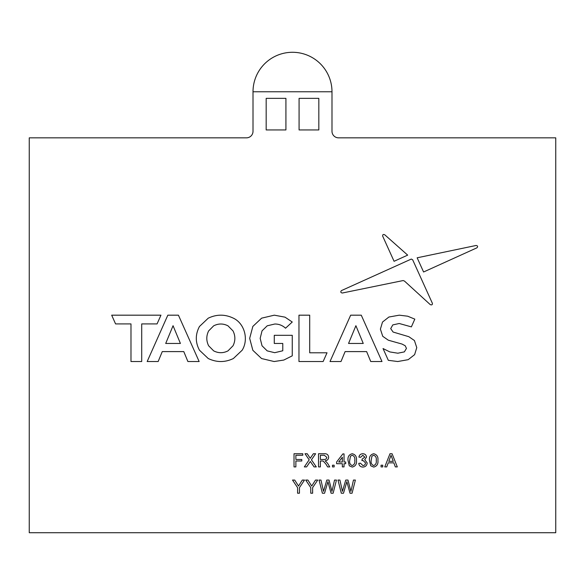 <?xml version="1.0" encoding="UTF-8"?>
<svg xmlns="http://www.w3.org/2000/svg" width="585" height="585" viewBox="0 0 585 585"><rect width="100%" height="100%" fill="white"/><g stroke="black" fill="none" stroke-linecap="round" stroke-linejoin="round"><path stroke-width="0.88" d="M338.569 137.841A6.581 6.581 0 0 1 331.987 131.259L331.987 91.772L253.012 91.772L253.012 131.259A6.559 6.559 0 0 1 246.431 137.841L29.25 137.841L29.25 532.716L555.75 532.716L555.75 137.841L338.569 137.841M299.081 98.353L299.081 129.943L318.825 129.943L318.825 98.353L299.081 98.353M266.175 98.353L266.175 129.943L285.919 129.943L285.919 98.353L266.175 98.353M253.012 91.772A39.487 39.487 0 0 1 292.5 52.284A39.487 39.487 0 0 1 331.987 91.772M295.878 466.903L294.021 466.903L294.021 453.741L302.796 453.741L302.796 455.262L295.878 455.262L295.878 459.481L301.78 459.481L301.78 460.995L295.878 460.995L295.878 466.903M306.591 466.903L304.324 466.903L309.187 459.817L304.997 453.741L307.235 453.741L310.218 458.326L313.363 453.741L315.629 453.741L311.439 459.839L316.302 466.903L314.065 466.903L310.321 461.47L306.591 466.903M320.375 466.903L318.518 466.903L318.518 453.741L324.229 453.741C326.883 453.55 328.353 454.735 328.646 457.287C328.463 459.386 327.3 460.57 325.158 460.826L327.563 463.269L329.728 466.903L327.6 466.903L325.955 464.124L323.191 461.06L322.276 460.995L320.375 460.995L320.375 466.903M320.375 459.481L323.9 459.481C325.589 459.627 326.554 458.911 326.788 457.331L324.302 455.262L320.375 455.262L320.375 459.481M334.145 466.903L332.463 466.903L332.463 465.214L334.145 465.214L334.145 466.903M344.038 466.903L342.349 466.903L342.349 463.7L336.609 463.7L336.609 462.011L342.854 453.909L344.038 453.909L344.038 462.011L345.72 462.011L345.72 463.7L344.038 463.7L344.038 466.903M338.693 462.011L342.349 462.011L342.349 457.265L338.693 462.011M349.296 465.806L348.017 460.41C347.607 456.753 349.018 454.53 352.236 453.741C355.453 454.53 356.865 456.753 356.455 460.41C356.865 464.073 355.461 466.289 352.236 467.071L349.296 465.806M349.706 460.41C349.289 462.991 350.13 464.702 352.236 465.55C354.342 464.702 355.183 462.984 354.766 460.41C355.183 457.814 354.334 456.095 352.221 455.262L350.466 456.161L349.706 460.41M362.846 467.071C360.484 466.932 359.117 465.697 358.751 463.357L360.44 463.188L362.905 465.55C364.528 465.433 365.391 464.556 365.501 462.932L363.036 460.483L361.939 460.658L362.115 459.137L364.828 457.141L362.824 455.262L360.609 457.287L358.919 457.119C359.336 454.984 360.623 453.858 362.773 453.741C364.974 453.828 366.225 454.947 366.517 457.09L364.718 459.7L367.19 462.94C366.919 465.536 365.471 466.91 362.846 467.071M370.766 465.806L369.486 460.41C369.077 456.753 370.48 454.53 373.705 453.741C376.923 454.53 378.327 456.753 377.925 460.41C378.327 464.073 376.923 466.289 373.705 467.071L370.766 465.806M371.168 460.41C370.751 462.991 371.599 464.702 373.705 465.55C375.804 464.702 376.652 462.984 376.235 460.41C376.652 457.814 375.797 456.095 373.683 455.262L371.936 456.161L371.168 460.41M382.751 466.903L381.062 466.903L381.062 465.214L382.751 465.214L382.751 466.903M386.729 466.903L384.762 466.903L389.983 453.741L392.082 453.741L397.303 466.903L395.336 466.903L393.837 462.852L388.228 462.852L386.729 466.903M390.136 457.689L388.784 461.331L393.281 461.331L391.036 455.262L390.136 457.689M299.44 493.228L297.582 493.228L297.582 487.649L292.522 480.066L294.716 480.066L298.511 486.047L302.306 480.066L304.5 480.066L299.44 487.649L299.44 493.228M312.631 493.228L310.774 493.228L310.774 487.649L305.714 480.066L307.915 480.066L311.71 486.047L315.498 480.066L317.699 480.066L312.631 487.649L312.631 493.228M324.573 493.228L322.379 493.228L319.059 480.066L320.975 480.066L323.534 491.385L326.81 480.066L329.041 480.066L331.973 491.385L334.525 480.066L336.441 480.066L333.128 493.228L331.088 493.228L327.922 481.652L324.573 493.228M343.505 493.228L341.311 493.228L337.998 480.066L339.914 480.066L342.466 491.385L345.742 480.066L347.98 480.066L350.905 491.385L353.457 480.066L355.373 480.066L352.06 493.228L350.02 493.228L346.854 481.652L343.505 493.228M366.627 351.6L370.736 361.53L381.99 361.53L361.267 315.176L350.671 315.176L330.006 361.53L341.004 361.53L345.106 351.6L366.627 351.6M363.248 343.453L355.899 325.706L348.55 343.453L363.248 343.453M323.132 361.53L327.03 352.792L309.699 352.792L309.699 315.176L298.964 315.176L298.964 361.53L323.132 361.53M399.226 323.498L411.372 326.876L414.823 319.132L407.672 316.2L399.284 315.176L388.886 317.033L382.51 322.057L380.396 329.136L382.736 336.302L388.338 340.207L402.005 344.053L405.208 345.75L406.458 348.404L404.345 351.892L397.815 353.208L389.873 351.929L383.043 348.55L388.308 360.316L397.749 361.53L408.184 359.673L414.619 354.649L416.769 347.636L414.429 340.529L408.827 336.689L393.105 332.046L390.707 328.624L392.791 324.909L399.226 323.498M411.321 259.06L341.428 290.599C340.36 291.908 340.667 292.712 342.342 293.012L403.153 280.551L404.476 281.071L430.224 304.588C431.759 305.224 432.49 304.814 432.41 303.366L412.666 259.791L411.321 259.06M476.899 247.835C478.062 246.541 477.784 245.751 476.058 245.481L417.149 257.802L423.584 271.996L476.899 247.835M382.663 236.106L394.071 261.29L407.672 255.126L384.828 234.856C383.299 234.117 382.575 234.534 382.663 236.106M274.277 335.307L274.277 343.453L282.774 343.453L282.774 350.773L274.709 352.696L267.184 350.868L262.029 345.779L260.171 338.357L262.029 330.861L267.213 325.808L274.833 324.01C278.95 324.017 282.518 325.414 285.538 328.207L292.251 322.013L285.012 317.158L274.321 315.176L261.641 318.152L252.844 326.415L249.671 338.357L252.844 350.298L261.583 358.554L274.131 361.53L283.798 360.06L292.251 355.834L292.251 335.307L274.277 335.307M130.981 323.914L130.981 361.53L141.709 361.53L141.709 323.914L157.058 323.914L160.955 315.176L111.676 315.176L115.574 323.914L130.981 323.914M183.785 351.6L187.895 361.53L199.149 361.53L178.425 315.176L167.829 315.176L147.171 361.53L158.162 361.53L162.264 351.6L183.785 351.6M180.414 343.453L173.058 325.706L165.709 343.453L180.414 343.453M233.378 358.525L242.153 350.232C248.83 339.549 244.654 323.498 233.378 318.181C225.02 314.174 216.647 314.174 208.245 318.181L199.478 326.474C195.251 334.393 195.251 342.313 199.478 350.232L208.245 358.525C216.647 362.532 225.02 362.532 233.378 358.525M213.657 350.868C218.439 353.303 223.221 353.303 227.996 350.868L233.027 345.779C235.462 340.828 235.462 335.878 233.027 330.927L227.996 325.838C223.221 323.403 218.439 323.403 213.657 325.838L208.633 330.927C206.198 335.878 206.198 340.828 208.633 345.779L213.657 350.868"/></g></svg>
